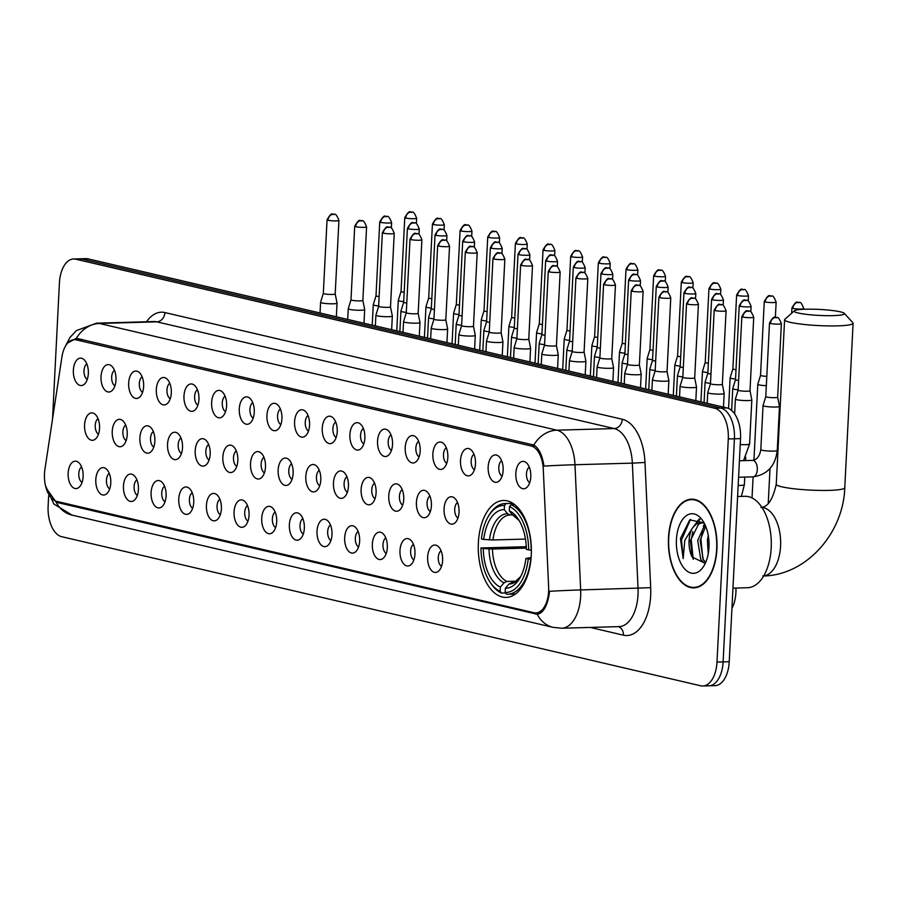 <?xml version="1.0" encoding="UTF-8"?>
<svg xmlns="http://www.w3.org/2000/svg" width="898" height="898" viewBox="0 0 898 898"><rect width="100%" height="100%" fill="white"/><g stroke="black" fill="none" stroke-linecap="round" stroke-linejoin="round"><path stroke-width="1.35" d="M531.268 555.121A48.47 26.547 -91.6 0 0 503.452 500.489A48.47 26.547 -91.6 0 0 478.365 542.774A48.47 26.547 -91.6 0 0 506.18 597.406A48.47 26.547 -91.6 0 0 531.268 555.121M488.164 466.881A13.717 7.51 88.4 0 1 498.244 455.937A13.717 7.51 88.4 0 1 503.138 470.372A13.717 7.51 88.4 0 1 498.951 481.16A13.717 7.51 88.4 0 1 491.386 479.633A13.717 7.51 88.4 0 1 488.164 466.881M501.612 460.674A8.228 4.512 -91.6 0 0 498.805 467.364A8.228 4.512 -91.6 0 0 502.049 476.232M460.506 460.427A13.717 7.51 88.4 0 1 470.597 449.483A13.717 7.51 88.4 0 1 475.491 463.918A13.717 7.51 88.4 0 1 471.304 474.705A13.717 7.51 88.4 0 1 463.727 473.179A13.717 7.51 88.4 0 1 460.506 460.427M473.964 454.22A8.228 4.512 -91.6 0 0 471.158 460.91A8.228 4.512 -91.6 0 0 474.402 469.777M432.858 453.973A13.717 7.51 88.4 0 1 442.939 443.028A13.717 7.51 88.4 0 1 447.833 457.475A13.717 7.51 88.4 0 1 443.646 468.251A13.717 7.51 88.4 0 1 436.08 466.724A13.717 7.51 88.4 0 1 432.858 453.973M446.306 447.765A8.228 4.512 -91.6 0 0 443.5 454.455A8.228 4.512 -91.6 0 0 446.744 463.334M405.2 447.53A13.717 7.51 88.4 0 1 415.28 436.574A13.717 7.51 88.4 0 1 420.174 451.021A13.717 7.51 88.4 0 1 415.999 461.796A13.717 7.51 88.4 0 1 408.422 460.27A13.717 7.51 88.4 0 1 405.2 447.53M418.659 441.322A8.228 4.512 -91.6 0 0 415.853 448.012A8.228 4.512 -91.6 0 0 419.097 456.88M377.553 441.075A13.717 7.51 88.4 0 1 387.633 430.12A13.717 7.51 88.4 0 1 392.527 444.566A13.717 7.51 88.4 0 1 388.34 455.353A13.717 7.51 88.4 0 1 380.774 453.827A13.717 7.51 88.4 0 1 377.553 441.075M391 434.868A8.228 4.512 -91.6 0 0 388.194 441.558A8.228 4.512 -91.6 0 0 391.438 450.426M349.894 434.621A13.717 7.51 88.4 0 1 359.975 423.676A13.717 7.51 88.4 0 1 364.869 438.112A13.717 7.51 88.4 0 1 360.693 448.899A13.717 7.51 88.4 0 1 353.116 447.372A13.717 7.51 88.4 0 1 349.894 434.621M363.353 428.413A8.228 4.512 -91.6 0 0 360.547 435.103A8.228 4.512 -91.6 0 0 363.791 443.971M322.247 428.166A13.717 7.51 88.4 0 1 332.327 417.222A13.717 7.51 88.4 0 1 337.221 431.669A13.717 7.51 88.4 0 1 333.035 442.445A13.717 7.51 88.4 0 1 325.458 440.918A13.717 7.51 88.4 0 1 322.247 428.166M335.695 421.959A8.228 4.512 -91.6 0 0 332.889 428.649A8.228 4.512 -91.6 0 0 336.133 437.528M294.589 421.723A13.717 7.51 88.4 0 1 304.669 410.768A13.717 7.51 88.4 0 1 309.563 425.214A13.717 7.51 88.4 0 1 305.387 435.99A13.717 7.51 88.4 0 1 297.81 434.464A13.717 7.51 88.4 0 1 294.589 421.723M308.048 415.516A8.228 4.512 -91.6 0 0 305.241 422.206A8.228 4.512 -91.6 0 0 308.485 431.074M266.942 415.269A13.717 7.51 88.4 0 1 277.022 404.313A13.717 7.51 88.4 0 1 281.916 418.76A13.717 7.51 88.4 0 1 277.729 429.547A13.717 7.51 88.4 0 1 270.152 428.02A13.717 7.51 88.4 0 1 266.942 415.269M280.389 409.061A8.228 4.512 -91.6 0 0 277.583 415.752A8.228 4.512 -91.6 0 0 280.827 424.619M239.283 408.815A13.717 7.51 88.4 0 1 249.363 397.87A13.717 7.51 88.4 0 1 254.257 412.305A13.717 7.51 88.4 0 1 250.082 423.093A13.717 7.51 88.4 0 1 242.505 421.566A13.717 7.51 88.4 0 1 239.283 408.815M252.742 402.607A8.228 4.512 -91.6 0 0 249.936 409.297A8.228 4.512 -91.6 0 0 253.18 418.165M211.636 402.36A13.717 7.51 88.4 0 1 221.716 391.416A13.717 7.51 88.4 0 1 226.61 405.862A13.717 7.51 88.4 0 1 222.423 416.638A13.717 7.51 88.4 0 1 214.847 415.112A13.717 7.51 88.4 0 1 211.636 402.36M225.084 396.153A8.228 4.512 -91.6 0 0 222.277 402.843A8.228 4.512 -91.6 0 0 225.521 411.711M183.978 395.906A13.717 7.51 88.4 0 1 194.058 384.961A13.717 7.51 88.4 0 1 198.952 399.408A13.717 7.51 88.4 0 1 194.765 410.184A13.717 7.51 88.4 0 1 187.199 408.657A13.717 7.51 88.4 0 1 183.978 395.906M197.437 389.71A8.228 4.512 -91.6 0 0 194.619 396.4A8.228 4.512 -91.6 0 0 197.874 405.267M156.331 389.463A13.717 7.51 88.4 0 1 166.411 378.507A13.717 7.51 88.4 0 1 171.305 392.954A13.717 7.51 88.4 0 1 167.118 403.741A13.717 7.51 88.4 0 1 159.541 402.214A13.717 7.51 88.4 0 1 156.331 389.463M169.778 383.255A8.228 4.512 -91.6 0 0 166.972 389.945A8.228 4.512 -91.6 0 0 170.216 398.813M128.672 383.008A13.717 7.51 88.4 0 1 138.752 372.064A13.717 7.51 88.4 0 1 143.646 386.499A13.717 7.51 88.4 0 1 139.459 397.286A13.717 7.51 88.4 0 1 131.894 395.76A13.717 7.51 88.4 0 1 128.672 383.008M142.131 376.801A8.228 4.512 -91.6 0 0 139.313 383.491A8.228 4.512 -91.6 0 0 142.569 392.359M101.025 376.554A13.717 7.51 88.4 0 1 111.105 365.609A13.717 7.51 88.4 0 1 115.999 380.045A13.717 7.51 88.4 0 1 111.812 390.832A13.717 7.51 88.4 0 1 104.235 389.305A13.717 7.51 88.4 0 1 101.025 376.554M114.473 370.346A8.228 4.512 -91.6 0 0 111.666 377.037A8.228 4.512 -91.6 0 0 114.91 385.904M73.367 370.099A13.717 7.51 88.4 0 1 83.447 359.155A13.717 7.51 88.4 0 1 88.341 373.602A13.717 7.51 88.4 0 1 84.154 384.378A13.717 7.51 88.4 0 1 76.588 382.851A13.717 7.51 88.4 0 1 73.367 370.099M86.814 363.892A8.228 4.512 -91.6 0 0 84.008 370.593A8.228 4.512 -91.6 0 0 87.252 379.461M515.822 473.336A13.717 7.51 88.4 0 1 525.902 462.38A13.717 7.51 88.4 0 1 530.797 476.827A13.717 7.51 88.4 0 1 526.61 487.603A13.717 7.51 88.4 0 1 519.033 486.076A13.717 7.51 88.4 0 1 515.822 473.336M529.27 467.128A8.228 4.512 -91.6 0 0 526.464 473.818A8.228 4.512 -91.6 0 0 529.708 482.686M444.072 508.717A13.717 7.51 88.4 0 1 454.152 497.761A13.717 7.51 88.4 0 1 459.046 512.208A13.717 7.51 88.4 0 1 454.871 522.995A13.717 7.51 88.4 0 1 447.294 521.469A13.717 7.51 88.4 0 1 444.072 508.717M457.531 502.51A8.228 4.512 -91.6 0 0 454.725 509.2A8.228 4.512 -91.6 0 0 457.969 518.067M416.425 502.263A13.717 7.51 88.4 0 1 426.505 491.318A13.717 7.51 88.4 0 1 431.399 505.754A13.717 7.51 88.4 0 1 427.212 516.541A13.717 7.51 88.4 0 1 419.635 515.014A13.717 7.51 88.4 0 1 416.425 502.263M429.873 496.055A8.228 4.512 -91.6 0 0 427.066 502.745A8.228 4.512 -91.6 0 0 430.31 511.613M388.767 495.808A13.717 7.51 88.4 0 1 398.847 484.864A13.717 7.51 88.4 0 1 403.741 499.299A13.717 7.51 88.4 0 1 399.554 510.086A13.717 7.51 88.4 0 1 391.988 508.56A13.717 7.51 88.4 0 1 388.767 495.808M402.225 489.601A8.228 4.512 -91.6 0 0 399.419 496.291A8.228 4.512 -91.6 0 0 402.663 505.159M361.119 489.354A13.717 7.51 88.4 0 1 371.2 478.41A13.717 7.51 88.4 0 1 376.094 492.856A13.717 7.51 88.4 0 1 371.907 503.632A13.717 7.51 88.4 0 1 364.33 502.105A13.717 7.51 88.4 0 1 361.119 489.354M374.567 483.146A8.228 4.512 -91.6 0 0 371.761 489.848A8.228 4.512 -91.6 0 0 375.005 498.716M333.461 482.911A13.717 7.51 88.4 0 1 343.541 471.955A13.717 7.51 88.4 0 1 348.435 486.402A13.717 7.51 88.4 0 1 344.248 497.189A13.717 7.51 88.4 0 1 336.683 495.662A13.717 7.51 88.4 0 1 333.461 482.911M346.92 476.703A8.228 4.512 -91.6 0 0 344.102 483.393A8.228 4.512 -91.6 0 0 347.358 492.261M305.814 476.456A13.717 7.51 88.4 0 1 315.894 465.512A13.717 7.51 88.4 0 1 320.788 479.947A13.717 7.51 88.4 0 1 316.601 490.735A13.717 7.51 88.4 0 1 309.024 489.208A13.717 7.51 88.4 0 1 305.814 476.456M319.261 470.249A8.228 4.512 -91.6 0 0 316.455 476.939A8.228 4.512 -91.6 0 0 319.699 485.807M278.156 470.002A13.717 7.51 88.4 0 1 288.236 459.058A13.717 7.51 88.4 0 1 293.13 473.493A13.717 7.51 88.4 0 1 288.943 484.28A13.717 7.51 88.4 0 1 281.377 482.754A13.717 7.51 88.4 0 1 278.156 470.002M291.603 463.795A8.228 4.512 -91.6 0 0 288.797 470.485A8.228 4.512 -91.6 0 0 292.041 479.352M250.508 463.548A13.717 7.51 88.4 0 1 260.588 452.603A13.717 7.51 88.4 0 1 265.482 467.05A13.717 7.51 88.4 0 1 261.296 477.826A13.717 7.51 88.4 0 1 253.719 476.299A13.717 7.51 88.4 0 1 250.508 463.548M263.956 457.34A8.228 4.512 -91.6 0 0 261.15 464.041A8.228 4.512 -91.6 0 0 264.394 472.909M222.85 457.104A13.717 7.51 88.4 0 1 232.93 446.149A13.717 7.51 88.4 0 1 237.824 460.595A13.717 7.51 88.4 0 1 233.637 471.383A13.717 7.51 88.4 0 1 226.072 469.845A13.717 7.51 88.4 0 1 222.85 457.104M236.297 450.897A8.228 4.512 -91.6 0 0 233.491 457.587A8.228 4.512 -91.6 0 0 236.735 466.455M195.192 450.65A13.717 7.51 88.4 0 1 205.283 439.706A13.717 7.51 88.4 0 1 210.177 454.141A13.717 7.51 88.4 0 1 205.99 464.928A13.717 7.51 88.4 0 1 198.413 463.402A13.717 7.51 88.4 0 1 195.192 450.65M208.65 444.443A8.228 4.512 -91.6 0 0 205.844 451.133A8.228 4.512 -91.6 0 0 209.088 460.001M167.544 444.196A13.717 7.51 88.4 0 1 177.624 433.251A13.717 7.51 88.4 0 1 182.518 447.687A13.717 7.51 88.4 0 1 178.332 458.474A13.717 7.51 88.4 0 1 170.766 456.947A13.717 7.51 88.4 0 1 167.544 444.196M180.992 437.988A8.228 4.512 -91.6 0 0 178.186 444.678A8.228 4.512 -91.6 0 0 181.43 453.546M139.886 437.741A13.717 7.51 88.4 0 1 149.966 426.797A13.717 7.51 88.4 0 1 154.86 441.244A13.717 7.51 88.4 0 1 150.684 452.02A13.717 7.51 88.4 0 1 143.108 450.493A13.717 7.51 88.4 0 1 139.886 437.741M153.345 431.534A8.228 4.512 -91.6 0 0 150.538 438.224A8.228 4.512 -91.6 0 0 153.782 447.103M112.239 431.298A13.717 7.51 88.4 0 1 122.319 420.343A13.717 7.51 88.4 0 1 127.213 434.789A13.717 7.51 88.4 0 1 123.026 445.565A13.717 7.51 88.4 0 1 115.46 444.039A13.717 7.51 88.4 0 1 112.239 431.298M125.686 425.091A8.228 4.512 -91.6 0 0 122.88 431.781A8.228 4.512 -91.6 0 0 126.124 440.649M84.58 424.844A13.717 7.51 88.4 0 1 94.66 413.899A13.717 7.51 88.4 0 1 99.555 428.335A13.717 7.51 88.4 0 1 95.379 439.122A13.717 7.51 88.4 0 1 87.802 437.595A13.717 7.51 88.4 0 1 84.58 424.844M98.039 418.636A8.228 4.512 -91.6 0 0 95.233 425.326A8.228 4.512 -91.6 0 0 98.477 434.194M427.639 556.996A13.717 7.51 88.4 0 1 437.719 546.051A13.717 7.51 88.4 0 1 442.613 560.498A13.717 7.51 88.4 0 1 438.426 571.274A13.717 7.51 88.4 0 1 430.86 569.747A13.717 7.51 88.4 0 1 427.639 556.996M441.086 550.788A8.228 4.512 -91.6 0 0 438.28 557.478A8.228 4.512 -91.6 0 0 441.524 566.357M399.98 550.553A13.717 7.51 88.4 0 1 410.072 539.597A13.717 7.51 88.4 0 1 414.966 554.044A13.717 7.51 88.4 0 1 410.779 564.82A13.717 7.51 88.4 0 1 403.202 563.293A13.717 7.51 88.4 0 1 399.98 550.553M413.439 544.345A8.228 4.512 -91.6 0 0 410.633 551.035A8.228 4.512 -91.6 0 0 413.877 559.903M372.333 544.098A13.717 7.51 88.4 0 1 382.413 533.154A13.717 7.51 88.4 0 1 387.307 547.589A13.717 7.51 88.4 0 1 383.12 558.376A13.717 7.51 88.4 0 1 375.555 556.85A13.717 7.51 88.4 0 1 372.333 544.098M385.781 537.891A8.228 4.512 -91.6 0 0 382.975 544.581A8.228 4.512 -91.6 0 0 386.219 553.449M344.675 537.644A13.717 7.51 88.4 0 1 354.755 526.699A13.717 7.51 88.4 0 1 359.649 541.135A13.717 7.51 88.4 0 1 355.473 551.922A13.717 7.51 88.4 0 1 347.896 550.395A13.717 7.51 88.4 0 1 344.675 537.644M358.134 531.436A8.228 4.512 -91.6 0 0 355.327 538.126A8.228 4.512 -91.6 0 0 358.571 546.994M317.028 531.189A13.717 7.51 88.4 0 1 327.108 520.245A13.717 7.51 88.4 0 1 332.002 534.692A13.717 7.51 88.4 0 1 327.815 545.468A13.717 7.51 88.4 0 1 320.249 543.941A13.717 7.51 88.4 0 1 317.028 531.189M330.475 524.982A8.228 4.512 -91.6 0 0 327.669 531.672A8.228 4.512 -91.6 0 0 330.913 540.551M289.369 524.746A13.717 7.51 88.4 0 1 299.449 513.791A13.717 7.51 88.4 0 1 304.343 528.237A13.717 7.51 88.4 0 1 300.168 539.013A13.717 7.51 88.4 0 1 292.591 537.487A13.717 7.51 88.4 0 1 289.369 524.746M302.828 518.539A8.228 4.512 -91.6 0 0 300.022 525.229A8.228 4.512 -91.6 0 0 303.266 534.097M261.722 518.292A13.717 7.51 88.4 0 1 271.802 507.336A13.717 7.51 88.4 0 1 276.696 521.783A13.717 7.51 88.4 0 1 272.509 532.57A13.717 7.51 88.4 0 1 264.932 531.044A13.717 7.51 88.4 0 1 261.722 518.292M275.17 512.085A8.228 4.512 -91.6 0 0 272.363 518.775A8.228 4.512 -91.6 0 0 275.607 527.642M234.064 511.838A13.717 7.51 88.4 0 1 244.144 500.893A13.717 7.51 88.4 0 1 249.038 515.329A13.717 7.51 88.4 0 1 244.862 526.116A13.717 7.51 88.4 0 1 237.285 524.589A13.717 7.51 88.4 0 1 234.064 511.838M247.522 505.63A8.228 4.512 -91.6 0 0 244.716 512.32A8.228 4.512 -91.6 0 0 247.96 521.188M206.417 505.383A13.717 7.51 88.4 0 1 216.497 494.439A13.717 7.51 88.4 0 1 221.391 508.885A13.717 7.51 88.4 0 1 217.204 519.661A13.717 7.51 88.4 0 1 209.627 518.135A13.717 7.51 88.4 0 1 206.417 505.383M219.864 499.176A8.228 4.512 -91.6 0 0 217.058 505.866A8.228 4.512 -91.6 0 0 220.302 514.745M178.758 498.94A13.717 7.51 88.4 0 1 188.838 487.984A13.717 7.51 88.4 0 1 193.732 502.431A13.717 7.51 88.4 0 1 189.557 513.207A13.717 7.51 88.4 0 1 181.98 511.68A13.717 7.51 88.4 0 1 178.758 498.94M192.217 492.733A8.228 4.512 -91.6 0 0 189.411 499.423A8.228 4.512 -91.6 0 0 192.655 508.29M151.111 492.486A13.717 7.51 88.4 0 1 161.191 481.53A13.717 7.51 88.4 0 1 166.085 495.977A13.717 7.51 88.4 0 1 161.898 506.764A13.717 7.51 88.4 0 1 154.321 505.237A13.717 7.51 88.4 0 1 151.111 492.486M164.559 486.278A8.228 4.512 -91.6 0 0 161.752 492.968A8.228 4.512 -91.6 0 0 164.996 501.836M123.453 486.031A13.717 7.51 88.4 0 1 133.533 475.087A13.717 7.51 88.4 0 1 138.427 489.522A13.717 7.51 88.4 0 1 134.24 500.309A13.717 7.51 88.4 0 1 126.674 498.783A13.717 7.51 88.4 0 1 123.453 486.031M136.911 479.824A8.228 4.512 -91.6 0 0 134.094 486.514A8.228 4.512 -91.6 0 0 137.349 495.382M95.805 479.577A13.717 7.51 88.4 0 1 105.885 468.633A13.717 7.51 88.4 0 1 110.78 483.079A13.717 7.51 88.4 0 1 106.593 493.855A13.717 7.51 88.4 0 1 99.016 492.329A13.717 7.51 88.4 0 1 95.805 479.577M109.253 473.369A8.228 4.512 -91.6 0 0 106.447 480.06A8.228 4.512 -91.6 0 0 109.691 488.939M68.147 473.134A13.717 7.51 88.4 0 1 78.227 462.178A13.717 7.51 88.4 0 1 83.121 476.625A13.717 7.51 88.4 0 1 78.934 487.401A13.717 7.51 88.4 0 1 71.369 485.874A13.717 7.51 88.4 0 1 68.147 473.134M81.595 466.926A8.228 4.512 -91.6 0 0 78.788 473.616A8.228 4.512 -91.6 0 0 82.044 482.484M735.945 588.055A27.434 15.019 88.4 0 1 735.911 592.456A27.434 15.019 88.4 0 1 731.937 608.395M548.633 587.079A24.695 13.526 88.4 0 1 548.622 591.378A24.695 13.526 88.4 0 1 535.848 612.919A24.695 13.526 88.4 0 1 533.906 612.717L56.72 501.387A24.695 13.526 88.4 0 1 44.9 469.553L61.917 356.977A24.695 13.526 88.4 0 1 74.276 339.646A24.695 13.526 88.4 0 1 76.207 339.848L531.044 445.958A24.695 13.526 88.4 0 1 543.29 469.295L548.633 587.079M716.907 549.172A44.361 24.291 -91.6 0 0 691.449 499.176A44.361 24.291 -91.6 0 0 668.482 537.868A44.361 24.291 -91.6 0 0 693.941 587.864A44.361 24.291 -91.6 0 0 716.907 549.172M67.866 342.868L76.364 338.31A32.014 26.513 -76.9 0 1 99.409 323.46L556.839 430.176A36.582 20.037 88.4 0 1 574.978 464.737L580.658 589.941A32.014 0.842 177.4 0 0 549.497 591.299L549.082 594.97C546.927 606.801 542.964 613.222 537.184 614.232L537.116 614.243M55.99 501.971A32.014 26.513 103.1 0 0 71.986 515.104L553.168 627.365A32.014 26.513 -76.9 0 1 537.184 614.232L58.123 502.7L55.99 501.971L46.056 487.872M706.76 685.601A27.434 15.019 -91.6 0 0 708.915 685.814L715.033 685.645A27.434 15.019 -91.6 0 0 729.232 661.714L740.536 438.617A27.434 15.019 -91.6 0 0 726.942 407.916L88.015 258.849L81.898 259.017A27.434 15.019 -91.6 0 0 79.754 258.804A27.434 15.019 -91.6 0 1 81.898 259.017L720.813 408.085L81.898 259.017L75.78 259.196A27.434 15.019 -91.6 0 0 73.636 258.972A27.434 15.019 -91.6 0 0 59.425 282.904L52.533 419.063M740.536 438.617L734.418 438.785A27.434 15.019 -91.6 0 0 720.813 408.085A27.434 15.019 -91.6 0 1 734.418 438.785L723.115 661.882L734.418 438.785L728.289 438.954A27.434 15.019 -91.6 0 0 714.696 408.253L75.78 259.196M708.915 685.814A27.434 15.019 -91.6 0 0 723.115 661.882A27.434 15.019 -91.6 0 1 708.915 685.814L702.786 685.993A27.434 15.019 -91.6 0 0 716.997 662.05L728.289 438.954M76.364 338.31L533.782 445.026C538.957 448.203 542.347 455.219 543.93 466.096A32.014 0.842 177.4 0 1 574.978 464.737L632.349 463.132A36.582 20.037 -91.6 0 0 614.21 428.559L156.791 321.843A36.582 20.037 -91.6 0 0 153.917 321.551L96.546 323.168A36.582 20.037 88.4 0 1 99.409 323.46L156.791 321.843A9.148 7.577 103.1 0 0 164.895 312.56L622.314 419.276A45.731 25.043 88.4 0 1 645 462.481L650.68 587.685A45.731 25.043 88.4 0 1 623.403 635.178L590.199 627.421M540.405 613.143L539.036 612.829M48.638 495.898L48.122 506.001A27.434 15.019 -91.6 0 0 61.726 536.701L700.642 685.769A27.434 15.019 -91.6 0 0 702.786 685.993M88.015 258.849A27.434 15.019 -91.6 0 0 85.871 258.624L73.636 258.972M668.729 537.924A43.901 24.044 -91.6 0 0 693.93 587.404A43.901 24.044 -91.6 0 0 716.649 549.105A43.901 24.044 -91.6 0 0 691.46 499.636A43.901 24.044 -91.6 0 0 668.729 537.924M732.959 588.134L747.529 587.719A45.731 25.043 -91.6 0 0 771.202 547.836A45.731 25.043 -91.6 0 0 744.958 496.302L737.606 496.504M708.23 553.774L707.4 540.158L708.275 535.556M704.717 563.338L700.81 559.544L697.69 540.428L704.952 524.623M705.705 562.373L703.235 559.476L700.114 540.36L705.671 526.262M704.043 522.827L689.765 519.886L680.471 538.486L683.165 558.59L684.804 540.349L692.369 528.114A20.665 11.315 -91.6 0 0 689.069 540.675A20.665 11.315 -91.6 0 0 692.167 557.063L690.405 540.63L698.565 524.151L702.09 522.67M692.369 528.114L696.13 524.219L700.867 522.614L704.256 523.231M700.867 522.614L703.796 522.546M708.971 547.32A29.814 16.321 -91.6 0 0 702.741 520.683A29.814 16.321 -91.6 0 0 686.207 515.755A29.814 16.321 -91.6 0 0 676.419 539.72A29.814 16.321 -91.6 0 0 685.601 569.893A29.814 16.321 -91.6 0 0 704.01 565.751A29.814 16.321 -91.6 0 0 708.971 547.32M692.167 557.063L704.863 563.214M683.165 558.59L681.503 539.99L690.495 519.414M693.234 559.353L691.224 539.709L692.852 531.537M695.984 524.32L699.969 519.358M702.865 558.837L700.934 539.44L702.573 531.257M693.626 526.486L699.228 518.977M703.336 526.217L704.604 523.893M840.348 311.831A25.155 2.997 2.9 0 0 813.678 309.215A25.155 2.997 2.9 0 0 794.382 310.809A25.155 2.997 2.9 0 0 798.266 313.02A25.155 2.997 2.9 0 0 827.833 315.681A25.155 2.997 2.9 0 0 844.266 313.335A25.155 2.997 2.9 0 0 840.348 311.831M844.266 313.335L852.875 322.73A34.292 4.097 -177.1 0 1 853.1 323.235A34.292 4.097 -177.1 0 1 828.506 325.907A34.292 4.097 -177.1 0 1 790.161 322.303A34.292 4.097 -177.1 0 1 784.594 319.767A34.292 4.097 -177.1 0 1 784.863 319.284L794.382 310.809M483.73 539.44L481.418 538.901A43.531 23.842 -91.6 0 1 488.299 516.473A43.531 23.842 -91.6 0 1 504.496 505.439L504.283 509.626A39.332 21.53 -91.6 0 0 483.73 539.44L492.923 539.967L525.465 539.058M512.556 514.88L510.131 514.947A33.843 18.532 -91.6 0 0 510.042 514.947A33.843 18.532 -91.6 0 0 492.923 539.967M490.151 582.286L491.06 583.644A45.36 24.841 -91.6 0 0 501.578 593.073L500.141 591.288A43.531 23.842 -91.6 0 1 490.151 582.286A43.531 23.842 -91.6 0 1 480.958 547.971L526.273 546.702M505.54 592.961L501.578 593.073M504.496 505.439L506.113 503.565A45.36 24.841 -91.6 0 0 505.069 503.554A45.36 24.841 -91.6 0 0 489.129 515.07L488.299 516.473M506.113 503.565L512.949 503.374M514.689 504.631L511.108 504.732L509.48 506.595A43.531 23.842 -91.6 0 1 528.675 549.924L531.212 550.115A45.36 24.841 -91.6 0 0 511.108 504.732M480.958 547.971L483.27 548.51A39.332 21.53 -91.6 0 0 500.354 587.101L500.141 591.288M528.675 549.924L526.363 549.385A39.332 21.53 -91.6 0 0 518.067 518.82A39.332 21.53 -91.6 0 0 509.278 510.794L509.48 506.595M500.354 587.101L504.036 582.858L506.809 581.433L516.182 581.174M526.329 548.083L492.463 549.037L483.27 548.51M510.176 514.947L507.538 513.678L504.283 509.626M509.278 510.794L512.534 514.846L519.123 520.492M530.965 559.173L528.215 558.994A43.531 23.842 -91.6 0 1 505.136 592.456L506.573 594.24A45.36 24.841 -91.6 0 0 507.617 594.251A45.36 24.841 -91.6 0 0 530.752 559.185M505.136 592.456L505.35 588.257A39.332 21.53 -91.6 0 0 519.74 578.278A39.332 21.53 -91.6 0 0 525.902 558.455L528.215 558.994M512.051 582.6L509.031 584.014L505.35 588.257M525.902 558.455L531.111 557.523M753.938 460.169L757.789 384.288A8.228 0.988 2.9 0 0 757.789 384.288A8.228 0.988 2.9 0 0 759.124 384.905A8.228 0.988 2.9 0 0 766.331 385.702M757.789 384.265L760.527 375.33A5.949 0.707 2.9 0 0 760.527 375.342A5.949 0.707 2.9 0 0 761.493 375.779A5.949 0.707 2.9 0 0 766.802 376.363M728.581 408.467L730.13 377.845A8.228 0.988 2.9 0 0 730.13 377.845A8.228 0.988 2.9 0 0 731.466 378.451A8.228 0.988 2.9 0 0 735.529 379.035M730.141 377.811L732.88 368.876A5.949 0.707 2.9 0 0 732.88 368.887A5.949 0.707 2.9 0 0 733.846 369.325A5.949 0.707 2.9 0 0 736.001 369.673M700.934 401.844L702.483 371.39A8.228 0.988 2.9 0 0 702.483 371.39A8.228 0.988 2.9 0 0 703.819 371.996A8.228 0.988 2.9 0 0 707.871 372.591M702.483 371.357L705.222 362.422A5.949 0.707 2.9 0 0 705.222 362.433A5.949 0.707 2.9 0 0 706.187 362.871A5.949 0.707 2.9 0 0 708.342 363.219M673.287 395.389L674.825 364.936A8.228 0.988 2.9 0 0 674.825 364.936A8.228 0.988 2.9 0 0 676.16 365.542A8.228 0.988 2.9 0 0 680.224 366.137M674.836 364.902L677.575 355.967A5.949 0.707 2.9 0 0 677.575 355.978A5.949 0.707 2.9 0 0 678.54 356.427A5.949 0.707 2.9 0 0 680.695 356.764M645.628 388.946L647.177 358.482A8.228 0.988 2.9 0 0 647.177 358.482A8.228 0.988 2.9 0 0 648.513 359.099A8.228 0.988 2.9 0 0 652.565 359.683M649.916 349.513A5.949 0.707 2.9 0 0 649.916 349.535A5.949 0.707 2.9 0 0 650.882 349.973A5.949 0.707 2.9 0 0 653.037 350.321M617.981 382.492L619.519 352.038A8.228 0.988 2.9 0 0 619.519 352.038A8.228 0.988 2.9 0 0 620.855 352.645A8.228 0.988 2.9 0 0 624.918 353.228M622.269 343.058A5.949 0.707 2.9 0 0 622.269 343.081A5.949 0.707 2.9 0 0 623.234 343.519A5.949 0.707 2.9 0 0 625.39 343.867M590.323 376.038L591.872 345.584A8.228 0.988 2.9 0 0 591.872 345.584A8.228 0.988 2.9 0 0 593.208 346.19A8.228 0.988 2.9 0 0 597.26 346.785M594.611 336.604A5.949 0.707 2.9 0 0 594.611 336.627A5.949 0.707 2.9 0 0 595.576 337.064A5.949 0.707 2.9 0 0 597.731 337.412M562.676 369.583L564.213 339.13A8.228 0.988 2.9 0 0 564.213 339.13A8.228 0.988 2.9 0 0 565.549 339.736A8.228 0.988 2.9 0 0 569.613 340.331M566.964 330.15A5.949 0.707 2.9 0 0 566.964 330.172A5.949 0.707 2.9 0 0 567.918 330.621A5.949 0.707 2.9 0 0 570.084 330.958M535.017 363.14L536.566 332.675A8.228 0.988 2.9 0 0 536.566 332.675A8.228 0.988 2.9 0 0 537.902 333.293A8.228 0.988 2.9 0 0 541.954 333.876M544.008 250.34A5.949 0.707 2.9 0 0 550.654 250.969A5.949 0.707 2.9 0 0 554.919 250.508C553.022 245.637 551.495 243.616 550.328 244.413A5.949 4.928 -76.9 0 0 549.284 244.312A5.949 4.928 103.1 0 0 544.008 250.34A5.949 0.707 2.9 0 1 543.043 249.902L539.305 323.729A5.949 0.707 2.9 0 0 539.305 323.729A5.949 0.707 2.9 0 0 540.27 324.167A5.949 0.707 2.9 0 0 542.426 324.515M516.361 243.897A5.949 0.707 2.9 0 0 523.006 244.514A5.949 0.707 2.9 0 0 527.261 244.054C525.375 239.194 523.848 237.162 522.681 237.959A5.949 4.928 -76.9 0 0 521.626 237.858A5.949 4.928 103.1 0 0 516.361 243.897A5.949 0.707 2.9 0 1 515.396 243.448L511.647 317.275A5.949 0.707 2.9 0 0 511.647 317.275L508.919 326.199A8.228 0.988 2.9 0 0 508.908 326.221A8.228 0.988 2.9 0 0 510.244 326.838A8.228 0.988 2.9 0 0 514.296 327.422M511.647 317.275A5.949 0.707 2.9 0 0 512.612 317.712A5.949 0.707 2.9 0 0 514.779 318.06M488.703 237.442A5.949 0.707 2.9 0 0 495.348 238.071A5.949 0.707 2.9 0 0 499.614 237.6C497.716 232.739 496.19 230.707 495.023 231.516A5.949 4.928 -76.9 0 0 493.979 231.403A5.949 4.928 103.1 0 0 488.703 237.442A5.949 0.707 2.9 0 1 487.737 237.005L484 310.82A5.949 0.707 2.9 0 0 484 310.82L481.261 319.744A8.228 0.988 2.9 0 0 481.261 319.778A8.228 0.988 2.9 0 0 482.596 320.384A8.228 0.988 2.9 0 0 486.649 320.979M484 310.82A5.949 0.707 2.9 0 0 484.965 311.258A5.949 0.707 2.9 0 0 487.12 311.606M461.056 230.988A5.949 0.707 2.9 0 0 467.701 231.617A5.949 0.707 2.9 0 0 471.955 231.145C470.069 226.285 468.531 224.253 467.375 225.061A5.949 4.928 -76.9 0 0 466.32 224.949A5.949 4.928 103.1 0 0 461.056 230.988A5.949 0.707 2.9 0 1 460.09 230.55L456.341 304.366A5.949 0.707 2.9 0 0 456.341 304.366L453.602 313.29A8.228 0.988 2.9 0 0 453.602 313.323A8.228 0.988 2.9 0 0 454.938 313.93A8.228 0.988 2.9 0 0 458.99 314.524M456.341 304.366A5.949 0.707 2.9 0 0 457.306 304.815A5.949 0.707 2.9 0 0 459.473 305.152M433.397 224.534A5.949 0.707 2.9 0 0 440.042 225.162A5.949 0.707 2.9 0 0 444.308 224.702C442.411 219.83 440.884 217.799 439.717 218.607A5.949 4.928 -76.9 0 0 438.673 218.506A5.949 4.928 103.1 0 0 433.397 224.534A5.949 0.707 2.9 0 1 432.432 224.096L428.694 297.923A5.949 0.707 2.9 0 0 428.694 297.923L425.955 306.847A8.228 0.988 2.9 0 0 425.955 306.869A8.228 0.988 2.9 0 0 427.291 307.486A8.228 0.988 2.9 0 0 431.343 308.07M428.694 297.923A5.949 0.707 2.9 0 0 429.659 298.361A5.949 0.707 2.9 0 0 431.815 298.708M401.047 291.446A5.949 0.707 2.9 0 0 401.036 291.468L398.297 300.392A8.228 0.988 2.9 0 0 398.297 300.415A8.228 0.988 2.9 0 0 399.632 301.032A8.228 0.988 2.9 0 0 403.685 301.616M405.739 218.091A5.949 0.707 2.9 0 0 412.395 218.708A5.949 0.707 2.9 0 0 416.65 218.248C414.764 213.387 413.226 211.356 412.07 212.153A5.949 4.928 -76.9 0 0 411.015 212.051A5.949 4.928 103.1 0 0 405.739 218.091A5.949 0.707 2.9 0 1 404.774 217.642L401.036 291.468A5.949 0.707 2.9 0 0 402.001 291.906A5.949 0.707 2.9 0 0 404.167 292.254M740.199 306.274A5.949 0.707 2.9 0 0 746.844 306.903A5.949 0.707 2.9 0 0 751.11 306.442C749.213 301.571 747.686 299.539 746.519 300.347A5.949 4.928 -76.9 0 0 745.475 300.246A5.949 4.928 103.1 0 0 740.199 306.274A5.949 0.707 2.9 0 1 739.234 305.836L735.496 379.652A5.949 0.707 2.9 0 0 735.496 379.652L732.757 388.576A8.228 0.988 2.9 0 0 732.757 388.61A8.228 0.988 2.9 0 0 734.093 389.216A8.228 0.988 2.9 0 0 738.145 389.811M735.496 379.652A5.949 0.707 2.9 0 0 736.461 380.101A5.949 0.707 2.9 0 0 738.616 380.438M704.066 402.573L705.098 382.155A8.228 0.988 2.9 0 0 705.098 382.155A8.228 0.988 2.9 0 0 706.434 382.773A8.228 0.988 2.9 0 0 710.486 383.356M705.098 382.133L707.837 373.198A5.949 0.707 2.9 0 0 707.837 373.209A5.949 0.707 2.9 0 0 708.803 373.647A5.949 0.707 2.9 0 0 710.969 373.995M676.407 396.119L677.44 375.712A8.228 0.988 2.9 0 0 677.44 375.712A8.228 0.988 2.9 0 0 678.776 376.318A8.228 0.988 2.9 0 0 682.839 376.902M677.451 375.678L680.19 366.743A5.949 0.707 2.9 0 0 680.19 366.754A5.949 0.707 2.9 0 0 681.155 367.192A5.949 0.707 2.9 0 0 683.311 367.54M648.76 389.676L649.793 369.258A8.228 0.988 2.9 0 0 649.793 369.258A8.228 0.988 2.9 0 0 651.129 369.864A8.228 0.988 2.9 0 0 655.181 370.459M652.543 360.278A5.949 0.707 2.9 0 0 652.532 360.3A5.949 0.707 2.9 0 0 653.497 360.738A5.949 0.707 2.9 0 0 655.663 361.086M621.102 383.221L622.134 362.803A8.228 0.988 2.9 0 0 622.134 362.803A8.228 0.988 2.9 0 0 623.47 363.409A8.228 0.988 2.9 0 0 627.534 364.004M622.146 362.77L624.885 353.834A5.949 0.707 2.9 0 0 624.885 353.846A5.949 0.707 2.9 0 0 625.85 354.295A5.949 0.707 2.9 0 0 628.005 354.631M593.455 376.767L594.487 356.349A8.228 0.988 2.9 0 0 594.487 356.349A8.228 0.988 2.9 0 0 595.823 356.966A8.228 0.988 2.9 0 0 599.875 357.55M597.237 347.38A5.949 0.707 2.9 0 0 597.226 347.403A5.949 0.707 2.9 0 0 598.191 347.84A5.949 0.707 2.9 0 0 600.358 348.188M569.579 340.926A5.949 0.707 2.9 0 0 569.579 340.948L566.84 349.872A8.228 0.988 2.9 0 0 566.829 349.906A8.228 0.988 2.9 0 0 568.165 350.512A8.228 0.988 2.9 0 0 572.228 351.096M574.282 267.57A5.949 0.707 2.9 0 0 580.927 268.188A5.949 0.707 2.9 0 0 585.193 267.727C583.296 262.867 581.769 260.835 580.602 261.632A5.949 4.928 -76.9 0 0 579.547 261.531A5.949 4.928 103.1 0 0 574.282 267.57A5.949 0.707 2.9 0 1 573.317 267.121L569.579 340.948A5.949 0.707 2.9 0 0 570.544 341.386A5.949 0.707 2.9 0 0 572.7 341.734M538.149 363.87L539.182 343.451A8.228 0.988 2.9 0 0 539.182 343.451A8.228 0.988 2.9 0 0 540.517 344.057A8.228 0.988 2.9 0 0 544.57 344.652M541.932 334.471A5.949 0.707 2.9 0 0 541.921 334.494A5.949 0.707 2.9 0 0 542.886 334.932A5.949 0.707 2.9 0 0 545.041 335.28M510.491 357.415L511.523 336.997A8.228 0.988 2.9 0 0 511.523 336.997A8.228 0.988 2.9 0 0 512.859 337.603A8.228 0.988 2.9 0 0 516.922 338.198M518.977 254.662A5.949 0.707 2.9 0 0 525.622 255.29A5.949 0.707 2.9 0 0 529.887 254.819C527.99 249.958 526.464 247.927 525.296 248.735A5.949 4.928 -76.9 0 0 524.241 248.623A5.949 4.928 103.1 0 0 518.977 254.662A5.949 0.707 2.9 0 1 518.011 254.224L514.273 328.039A5.949 0.707 2.9 0 0 514.273 328.039A5.949 0.707 2.9 0 0 515.239 328.488A5.949 0.707 2.9 0 0 517.394 328.825M482.843 350.961L483.876 330.543A8.228 0.988 2.9 0 0 483.876 330.543A8.228 0.988 2.9 0 0 485.212 331.16A8.228 0.988 2.9 0 0 489.264 331.744M491.318 248.207A5.949 0.707 2.9 0 0 497.963 248.836A5.949 0.707 2.9 0 0 502.229 248.376C500.332 243.504 498.805 241.483 497.649 242.28A5.949 4.928 -76.9 0 0 496.594 242.179A5.949 4.928 103.1 0 0 491.318 248.207A5.949 0.707 2.9 0 1 490.353 247.769L486.615 321.596A5.949 0.707 2.9 0 0 486.615 321.596A5.949 0.707 2.9 0 0 487.58 322.034A5.949 0.707 2.9 0 0 489.736 322.382M455.185 344.506L456.218 324.088A8.228 0.988 2.9 0 0 456.218 324.088A8.228 0.988 2.9 0 0 457.553 324.706A8.228 0.988 2.9 0 0 461.617 325.289M463.671 241.764A5.949 0.707 2.9 0 0 470.316 242.381A5.949 0.707 2.9 0 0 474.582 241.921C472.685 237.061 471.158 235.029 469.991 235.826A5.949 4.928 -76.9 0 0 468.936 235.725A5.949 4.928 103.1 0 0 463.671 241.764A5.949 0.707 2.9 0 1 462.706 241.315L458.968 315.142A5.949 0.707 2.9 0 0 458.968 315.142A5.949 0.707 2.9 0 0 459.933 315.58A5.949 0.707 2.9 0 0 462.088 315.928M436.013 235.31A5.949 0.707 2.9 0 0 442.658 235.938A5.949 0.707 2.9 0 0 446.923 235.467C445.026 230.606 443.5 228.575 442.332 229.383A5.949 4.928 -76.9 0 0 441.288 229.271A5.949 4.928 103.1 0 0 436.013 235.31A5.949 0.707 2.9 0 1 435.047 234.872L431.309 308.688A5.949 0.707 2.9 0 0 431.309 308.688L428.571 317.611A8.228 0.988 2.9 0 0 428.571 317.645A8.228 0.988 2.9 0 0 429.906 318.251A8.228 0.988 2.9 0 0 433.959 318.846M431.309 308.688A5.949 0.707 2.9 0 0 432.275 309.125A5.949 0.707 2.9 0 0 434.43 309.473M408.366 228.855A5.949 0.707 2.9 0 0 415.011 229.484A5.949 0.707 2.9 0 0 419.276 229.012C417.379 224.152 415.853 222.12 414.685 222.929A5.949 4.928 -76.9 0 0 413.63 222.816A5.949 4.928 103.1 0 0 408.366 228.855A5.949 0.707 2.9 0 1 407.4 228.418L403.662 302.233A5.949 0.707 2.9 0 0 403.662 302.233L400.923 311.157A8.228 0.988 2.9 0 0 400.912 311.191A8.228 0.988 2.9 0 0 402.248 311.797A8.228 0.988 2.9 0 0 406.311 312.392M403.662 302.233A5.949 0.707 2.9 0 0 404.616 302.682A5.949 0.707 2.9 0 0 406.783 303.019M380.707 222.401A5.949 0.707 2.9 0 0 387.352 223.03A5.949 0.707 2.9 0 0 391.618 222.569C389.721 217.698 388.194 215.666 387.027 216.474A5.949 4.928 -76.9 0 0 385.983 216.373A5.949 4.928 103.1 0 0 380.707 222.401A5.949 0.707 2.9 0 1 379.742 221.963L376.004 295.79A5.949 0.707 2.9 0 0 376.004 295.79L373.265 304.714A8.228 0.988 2.9 0 0 373.265 304.736A8.228 0.988 2.9 0 0 374.601 305.354A8.228 0.988 2.9 0 0 378.653 305.937M376.004 295.79A5.949 0.707 2.9 0 0 376.969 296.228A5.949 0.707 2.9 0 0 379.124 296.576M763.042 405.537A8.228 0.988 2.9 0 0 763.031 405.559A8.228 0.988 2.9 0 0 764.378 406.177A8.228 0.988 2.9 0 0 775.749 407.03A8.228 0.988 2.9 0 0 779.475 406.39A8.228 0.988 2.9 0 0 779.475 406.367L777.657 397.197A5.949 0.707 2.9 0 0 777.657 397.185A5.949 0.707 2.9 0 1 774.963 397.668A5.949 0.707 2.9 0 1 766.746 397.051A5.949 0.707 2.9 0 1 765.781 396.613A5.949 0.707 2.9 0 1 765.781 396.59L763.042 405.537L760.808 449.64A8.228 0.988 2.9 0 0 762.144 450.246A8.228 0.988 2.9 0 0 762.436 450.313A8.228 0.988 2.9 0 0 771.595 451.11A8.228 0.988 2.9 0 0 777.241 450.47C775.367 465.961 767.296 474.75 753.04 476.849A8.228 4.512 88.4 0 0 757.295 469.665A8.228 4.512 88.4 0 0 753.501 460.539A8.228 4.512 88.4 0 0 752.569 460.393L739.413 460.764M734.631 413.855L735.383 399.105A8.228 0.988 2.9 0 0 735.383 399.105A8.228 0.988 2.9 0 0 736.719 399.722A8.228 0.988 2.9 0 0 748.101 400.575A8.228 0.988 2.9 0 0 751.828 399.947A8.228 0.988 2.9 0 0 751.828 399.913L749.998 390.742A5.949 0.707 2.9 0 0 749.998 390.731A5.949 0.707 2.9 0 1 747.304 391.214A5.949 0.707 2.9 0 1 739.088 390.596A5.949 0.707 2.9 0 1 738.122 390.159A5.949 0.707 2.9 0 1 738.134 390.136M707.736 392.628A8.228 0.988 2.9 0 0 707.725 392.662A8.228 0.988 2.9 0 0 709.061 393.268A8.228 0.988 2.9 0 0 720.443 394.121A8.228 0.988 2.9 0 0 724.17 393.492A8.228 0.988 2.9 0 0 724.17 393.459L722.351 384.299A5.949 0.707 2.9 0 0 722.351 384.288A5.949 0.707 2.9 0 1 719.657 384.759A5.949 0.707 2.9 0 1 711.44 384.142A5.949 0.707 2.9 0 1 710.475 383.704A5.949 0.707 2.9 0 1 710.475 383.682L707.736 392.628L707.186 403.303M680.078 386.174A8.228 0.988 2.9 0 0 680.078 386.207A8.228 0.988 2.9 0 0 681.414 386.814A8.228 0.988 2.9 0 0 692.785 387.667A8.228 0.988 2.9 0 0 696.522 387.038A8.228 0.988 2.9 0 0 696.511 387.004L694.693 377.845A5.949 0.707 2.9 0 0 694.693 377.834A5.949 0.707 2.9 0 1 691.999 378.316A5.949 0.707 2.9 0 1 683.782 377.699A5.949 0.707 2.9 0 1 682.817 377.25A5.949 0.707 2.9 0 1 682.828 377.227L680.078 386.174L679.539 396.849M655.17 370.784A5.949 0.707 2.9 0 0 655.17 370.807L652.431 379.731A8.228 0.988 2.9 0 0 652.419 379.753A8.228 0.988 2.9 0 0 653.755 380.359A8.228 0.988 2.9 0 0 665.137 381.223A8.228 0.988 2.9 0 0 668.864 380.584A8.228 0.988 2.9 0 0 668.864 380.561L668.179 394.2M659.862 297.687A5.949 0.707 2.9 0 0 666.507 298.316A5.949 0.707 2.9 0 0 670.772 297.855C668.875 292.995 667.349 290.963 666.181 291.76A5.949 4.928 -76.9 0 0 665.126 291.659A5.949 4.928 103.1 0 0 659.862 297.687A5.949 0.707 2.9 0 1 658.896 297.249L655.17 370.807A5.949 0.707 2.9 0 0 656.135 371.244A5.949 0.707 2.9 0 0 664.352 371.862A5.949 0.707 2.9 0 0 667.046 371.402A5.949 0.707 2.9 0 0 667.034 371.379L668.864 380.561M624.233 383.951L624.772 373.299A8.228 0.988 2.9 0 0 624.772 373.299A8.228 0.988 2.9 0 0 626.108 373.916A8.228 0.988 2.9 0 0 637.479 374.769A8.228 0.988 2.9 0 0 641.217 374.14A8.228 0.988 2.9 0 0 641.206 374.107L640.521 387.756M627.522 364.33A5.949 0.707 2.9 0 0 627.511 364.352A5.949 0.707 2.9 0 0 628.477 364.79A5.949 0.707 2.9 0 0 636.693 365.407A5.949 0.707 2.9 0 0 639.387 364.947A5.949 0.707 2.9 0 0 639.387 364.925L641.206 374.107M596.575 377.497L597.114 366.855A8.228 0.988 2.9 0 0 597.114 366.855A8.228 0.988 2.9 0 0 598.45 367.462A8.228 0.988 2.9 0 0 609.832 368.315A8.228 0.988 2.9 0 0 613.559 367.686A8.228 0.988 2.9 0 0 613.559 367.652L612.874 381.302M599.864 357.875A5.949 0.707 2.9 0 0 599.864 357.898A5.949 0.707 2.9 0 0 600.829 358.336A5.949 0.707 2.9 0 0 609.046 358.953A5.949 0.707 2.9 0 0 611.74 358.504A5.949 0.707 2.9 0 0 611.729 358.482M568.928 371.042L569.467 360.401A8.228 0.988 2.9 0 0 569.467 360.401A8.228 0.988 2.9 0 0 570.802 361.007A8.228 0.988 2.9 0 0 582.173 361.86A8.228 0.988 2.9 0 0 585.911 361.232A8.228 0.988 2.9 0 0 585.9 361.198L585.215 374.848M572.206 351.421A5.949 0.707 2.9 0 0 572.206 351.444A5.949 0.707 2.9 0 0 573.171 351.881A5.949 0.707 2.9 0 0 581.388 352.499A5.949 0.707 2.9 0 0 584.082 352.05A5.949 0.707 2.9 0 0 584.082 352.027L585.9 361.198M541.269 364.599L541.808 353.947A8.228 0.988 2.9 0 0 541.808 353.947A8.228 0.988 2.9 0 0 543.144 354.553A8.228 0.988 2.9 0 0 554.526 355.417A8.228 0.988 2.9 0 0 558.253 354.777A8.228 0.988 2.9 0 0 558.253 354.755L557.568 368.393M549.239 271.881A5.949 0.707 2.9 0 0 555.896 272.509A5.949 0.707 2.9 0 0 560.15 272.049C558.264 267.177 556.726 265.157 555.57 265.954A5.949 4.928 -76.9 0 0 554.515 265.853A5.949 4.928 103.1 0 0 549.239 271.881A5.949 0.707 2.9 0 1 548.285 271.443L544.558 344.989A5.949 0.707 2.9 0 0 544.558 344.989A5.949 0.707 2.9 0 0 545.524 345.438A5.949 0.707 2.9 0 0 553.74 346.056A5.949 0.707 2.9 0 0 556.423 345.595A5.949 0.707 2.9 0 0 556.423 345.573L558.253 354.755M513.622 358.145L514.161 347.492A8.228 0.988 2.9 0 0 514.161 347.492A8.228 0.988 2.9 0 0 515.497 348.11A8.228 0.988 2.9 0 0 526.868 348.963A8.228 0.988 2.9 0 0 530.595 348.334A8.228 0.988 2.9 0 0 530.595 348.301L529.91 361.939M521.592 265.438A5.949 0.707 2.9 0 0 528.237 266.055A5.949 0.707 2.9 0 0 532.503 265.595C530.606 260.734 529.079 258.703 527.912 259.5A5.949 4.928 -76.9 0 0 526.868 259.399A5.949 4.928 103.1 0 0 521.592 265.438A5.949 0.707 2.9 0 1 520.627 264.989L516.9 338.546A5.949 0.707 2.9 0 0 516.9 338.546A5.949 0.707 2.9 0 0 517.865 338.984A5.949 0.707 2.9 0 0 526.082 339.601A5.949 0.707 2.9 0 0 528.776 339.141A5.949 0.707 2.9 0 0 528.776 339.118L530.595 348.301M493.934 258.983A5.949 0.707 2.9 0 0 500.59 259.612A5.949 0.707 2.9 0 0 504.844 259.14C502.959 254.28 501.421 252.248 500.265 253.056A5.949 4.928 -76.9 0 0 499.209 252.944A5.949 4.928 103.1 0 0 493.934 258.983A5.949 0.707 2.9 0 1 492.968 258.545L489.253 332.092A5.949 0.707 2.9 0 0 489.253 332.092L486.514 341.016A8.228 0.988 2.9 0 0 486.503 341.049A8.228 0.988 2.9 0 0 487.839 341.655A8.228 0.988 2.9 0 0 499.221 342.508A8.228 0.988 2.9 0 0 502.947 341.88A8.228 0.988 2.9 0 0 502.947 341.846L502.251 355.496M489.253 332.092A5.949 0.707 2.9 0 0 490.207 332.529A5.949 0.707 2.9 0 0 498.435 333.147A5.949 0.707 2.9 0 0 501.118 332.698A5.949 0.707 2.9 0 0 501.118 332.675M466.286 252.529A5.949 0.707 2.9 0 0 472.932 253.157A5.949 0.707 2.9 0 0 477.197 252.686C475.3 247.826 473.774 245.794 472.606 246.602A5.949 4.928 -76.9 0 0 471.551 246.501A5.949 4.928 103.1 0 0 466.286 252.529A5.949 0.707 2.9 0 1 465.321 252.091L461.594 325.637A5.949 0.707 2.9 0 0 461.594 325.637L458.856 334.561A8.228 0.988 2.9 0 0 458.856 334.595A8.228 0.988 2.9 0 0 460.191 335.201A8.228 0.988 2.9 0 0 471.562 336.054A8.228 0.988 2.9 0 0 475.289 335.425A8.228 0.988 2.9 0 0 475.289 335.392L474.604 349.041M461.594 325.637A5.949 0.707 2.9 0 0 462.56 326.075A5.949 0.707 2.9 0 0 470.776 326.692A5.949 0.707 2.9 0 0 473.471 326.243A5.949 0.707 2.9 0 0 473.471 326.221M438.628 246.074A5.949 0.707 2.9 0 0 445.285 246.703A5.949 0.707 2.9 0 0 449.539 246.243C447.653 241.371 446.115 239.351 444.959 240.148A5.949 4.928 -76.9 0 0 443.904 240.047A5.949 4.928 103.1 0 0 438.628 246.074A5.949 0.707 2.9 0 1 437.663 245.637L433.936 319.183A5.949 0.707 2.9 0 0 433.936 319.183L431.208 328.107A8.228 0.988 2.9 0 0 431.197 328.14A8.228 0.988 2.9 0 0 432.533 328.747A8.228 0.988 2.9 0 0 443.915 329.611A8.228 0.988 2.9 0 0 447.642 328.971A8.228 0.988 2.9 0 0 447.642 328.949L446.946 342.587M433.936 319.183A5.949 0.707 2.9 0 0 434.901 319.632A5.949 0.707 2.9 0 0 443.118 320.249A5.949 0.707 2.9 0 0 445.812 319.789A5.949 0.707 2.9 0 0 445.812 319.767M410.981 239.631A5.949 0.707 2.9 0 0 417.626 240.249A5.949 0.707 2.9 0 0 421.892 239.788C419.995 234.928 418.468 232.896 417.301 233.693A5.949 4.928 -76.9 0 0 416.245 233.592A5.949 4.928 103.1 0 0 410.981 239.631A5.949 0.707 2.9 0 1 410.016 239.182L406.289 312.74A5.949 0.707 2.9 0 0 406.289 312.74L403.55 321.664A8.228 0.988 2.9 0 0 403.55 321.686A8.228 0.988 2.9 0 0 404.886 322.303A8.228 0.988 2.9 0 0 416.257 323.157A8.228 0.988 2.9 0 0 419.983 322.517A8.228 0.988 2.9 0 0 419.983 322.494L419.299 336.133M406.289 312.74A5.949 0.707 2.9 0 0 407.254 313.178A5.949 0.707 2.9 0 0 415.471 313.795A5.949 0.707 2.9 0 0 418.165 313.335A5.949 0.707 2.9 0 0 418.165 313.312M375.903 315.209A8.228 0.988 2.9 0 0 375.892 315.243A8.228 0.988 2.9 0 0 377.227 315.849A8.228 0.988 2.9 0 0 388.61 316.702A8.228 0.988 2.9 0 0 392.336 316.074A8.228 0.988 2.9 0 0 392.336 316.04L390.507 306.88A5.949 0.707 2.9 0 0 390.507 306.869A5.949 0.707 2.9 0 1 387.813 307.341A5.949 0.707 2.9 0 1 379.596 306.723A5.949 0.707 2.9 0 1 378.63 306.285A5.949 0.707 2.9 0 0 378.63 306.285L375.903 315.209M348.244 308.755A8.228 0.988 2.9 0 0 348.244 308.789A8.228 0.988 2.9 0 0 349.58 309.395A8.228 0.988 2.9 0 0 360.951 310.248A8.228 0.988 2.9 0 0 364.678 309.619A8.228 0.988 2.9 0 0 364.678 309.586L362.859 300.426A5.949 0.707 2.9 0 0 362.859 300.415A5.949 0.707 2.9 0 1 360.165 300.886A5.949 0.707 2.9 0 1 351.949 300.269A5.949 0.707 2.9 0 1 350.983 299.831A5.949 0.707 2.9 0 0 350.983 299.831L348.244 308.755M320.586 302.3A8.228 0.988 2.9 0 0 320.586 302.334A8.228 0.988 2.9 0 0 321.922 302.94A8.228 0.988 2.9 0 0 333.304 303.793A8.228 0.988 2.9 0 0 337.031 303.165A8.228 0.988 2.9 0 0 337.031 303.142L335.201 293.972A5.949 0.707 2.9 0 0 335.201 293.96A5.949 0.707 2.9 0 1 332.507 294.443A5.949 0.707 2.9 0 1 324.29 293.826A5.949 0.707 2.9 0 1 323.325 293.377A5.949 0.707 2.9 0 0 323.325 293.377L320.586 302.3M531.044 445.958L535.085 445.846M76.207 339.848L82.953 339.657M535.32 614.041L538.766 613.94M650.68 587.685L580.658 589.941A36.582 20.037 88.4 0 1 580.647 596.317A36.582 20.037 88.4 0 1 561.71 628.23L619.081 626.613A36.582 20.037 -91.6 0 0 638.018 594.701A36.582 20.037 -91.6 0 0 638.029 588.336L632.349 463.132L645 462.481M622.314 419.276A9.148 7.577 103.1 0 1 614.21 428.559L556.839 430.176A32.014 26.513 103.1 0 0 533.782 445.026M146.554 321.753A45.731 25.043 88.4 0 1 164.895 312.56M716.997 662.05L729.232 661.714M714.696 408.253L726.942 407.916M623.403 635.178A9.148 7.577 103.1 0 0 618.374 626.636M58.123 502.7L61.917 502.599M761.964 507.46A34.292 18.779 88.4 0 1 763.581 507.707A34.292 18.779 88.4 0 1 780.575 546.085A34.292 18.779 88.4 0 1 763.704 575.932M760.887 507.426C767.711 507.258 772.841 499.535 776.254 484.269A34.292 4.097 2.9 0 0 781.821 486.817A34.292 4.097 2.9 0 0 820.177 490.42A34.292 4.097 2.9 0 0 844.771 487.749L853.1 323.235M489.017 548.936A35.179 19.262 -91.6 0 0 504.036 582.858M507.538 513.678A35.179 19.262 -91.6 0 0 489.477 539.878M519.1 520.47A35.179 19.262 -91.6 0 0 512.534 514.846M492.463 549.037A33.843 18.532 -91.6 0 0 506.809 581.433M509.031 584.014A35.179 19.262 -91.6 0 0 520.683 576.583L514.823 581.915L511.939 582.6A33.843 18.532 -91.6 0 1 511.804 582.6M792.889 308.407A5.949 0.707 2.9 0 0 799.534 309.035A5.949 0.707 2.9 0 0 803.8 308.575C801.903 303.704 800.376 301.672 799.209 302.48A5.949 4.928 -76.9 0 0 798.154 302.379A5.949 4.928 103.1 0 0 792.889 308.407A5.949 0.707 2.9 0 1 791.924 307.969L791.654 313.234M765.231 301.952A5.949 0.707 2.9 0 0 771.887 302.581A5.949 0.707 2.9 0 0 776.141 302.121C774.256 297.249 772.718 295.229 771.562 296.026A5.949 4.928 -76.9 0 0 770.506 295.925A5.949 4.928 103.1 0 0 765.231 301.952A5.949 0.707 2.9 0 1 764.265 301.515L760.527 375.342M737.584 295.509A5.949 0.707 2.9 0 0 744.229 296.127A5.949 0.707 2.9 0 0 748.494 295.666C746.597 290.806 745.071 288.774 743.903 289.571A5.949 4.928 -76.9 0 0 742.848 289.47A5.949 4.928 103.1 0 0 737.584 295.509A5.949 0.707 2.9 0 1 736.618 295.06L732.88 368.887M709.925 289.055A5.949 0.707 2.9 0 0 716.582 289.684A5.949 0.707 2.9 0 0 720.836 289.212C718.939 284.352 717.412 282.32 716.256 283.128A5.949 4.928 -76.9 0 0 715.201 283.016A5.949 4.928 103.1 0 0 709.925 289.055A5.949 0.707 2.9 0 1 708.96 288.617L705.222 362.433M682.278 282.601A5.949 0.707 2.9 0 0 688.923 283.229A5.949 0.707 2.9 0 0 693.189 282.758C691.292 277.897 689.765 275.866 688.598 276.674A5.949 4.928 -76.9 0 0 687.542 276.573A5.949 4.928 103.1 0 0 682.278 282.601A5.949 0.707 2.9 0 1 681.313 282.163L677.575 355.978M654.62 276.146A5.949 0.707 2.9 0 0 661.265 276.775A5.949 0.707 2.9 0 0 665.53 276.315C663.633 271.443 662.107 269.422 660.95 270.219A5.949 4.928 -76.9 0 0 659.895 270.118A5.949 4.928 103.1 0 0 654.62 276.146A5.949 0.707 2.9 0 1 653.654 275.708L649.916 349.535L647.177 358.459M626.972 269.703A5.949 0.707 2.9 0 0 633.618 270.32A5.949 0.707 2.9 0 0 637.883 269.86C635.986 265 634.459 262.968 633.292 263.765A5.949 4.928 -76.9 0 0 632.237 263.664A5.949 4.928 103.1 0 0 626.972 269.703A5.949 0.707 2.9 0 1 626.007 269.254L622.269 343.081L619.53 352.005M599.314 263.249A5.949 0.707 2.9 0 0 605.959 263.877A5.949 0.707 2.9 0 0 610.225 263.406C608.328 258.545 606.801 256.514 605.634 257.322A5.949 4.928 -76.9 0 0 604.59 257.21A5.949 4.928 103.1 0 0 599.314 263.249A5.949 0.707 2.9 0 1 598.349 262.811L594.611 336.627L591.872 345.55M571.667 256.794A5.949 0.707 2.9 0 0 578.312 257.423A5.949 0.707 2.9 0 0 582.577 256.951C580.68 252.091 579.154 250.059 577.986 250.868A5.949 4.928 -76.9 0 0 576.931 250.755A5.949 4.928 103.1 0 0 571.667 256.794A5.949 0.707 2.9 0 1 570.701 256.357L566.964 330.172L564.225 339.096M738.167 485.391A8.228 0.988 2.9 0 0 744.363 484.763L741.378 496.403M712.541 299.82A5.949 0.707 2.9 0 0 719.197 300.448A5.949 0.707 2.9 0 0 723.451 299.988C721.565 295.116 720.028 293.096 718.871 293.893A5.949 4.928 -76.9 0 0 717.816 293.792A5.949 4.928 103.1 0 0 712.541 299.82A5.949 0.707 2.9 0 1 711.586 299.382L707.837 373.209M684.893 293.377A5.949 0.707 2.9 0 0 691.539 293.994A5.949 0.707 2.9 0 0 695.804 293.534C693.907 288.673 692.38 286.642 691.213 287.439A5.949 4.928 -76.9 0 0 690.169 287.338A5.949 4.928 103.1 0 0 684.893 293.377A5.949 0.707 2.9 0 1 683.928 292.928L680.19 366.754M657.235 286.922A5.949 0.707 2.9 0 0 663.891 287.551A5.949 0.707 2.9 0 0 668.146 287.079C666.26 282.219 664.722 280.187 663.566 280.995A5.949 4.928 -76.9 0 0 662.511 280.883A5.949 4.928 103.1 0 0 657.235 286.922A5.949 0.707 2.9 0 1 656.27 286.484L652.532 360.3M629.588 280.468A5.949 0.707 2.9 0 0 636.233 281.096A5.949 0.707 2.9 0 0 640.499 280.625C638.601 275.765 637.075 273.733 635.907 274.541A5.949 4.928 -76.9 0 0 634.852 274.44A5.949 4.928 103.1 0 0 629.588 280.468A5.949 0.707 2.9 0 1 628.622 280.03L624.885 353.846M601.929 274.013A5.949 0.707 2.9 0 0 608.586 274.642A5.949 0.707 2.9 0 0 612.84 274.182C610.954 269.31 609.416 267.29 608.26 268.087A5.949 4.928 -76.9 0 0 607.205 267.986A5.949 4.928 103.1 0 0 601.929 274.013A5.949 0.707 2.9 0 1 600.964 273.576L597.226 347.403L594.487 356.326M546.624 261.116A5.949 0.707 2.9 0 0 553.28 261.745A5.949 0.707 2.9 0 0 557.535 261.273C555.638 256.413 554.111 254.381 552.955 255.189A5.949 4.928 -76.9 0 0 551.9 255.077A5.949 4.928 103.1 0 0 546.624 261.116A5.949 0.707 2.9 0 1 545.658 260.678L541.921 334.494L539.182 343.418M770.473 323.505A5.949 0.707 2.9 0 0 777.118 324.122A5.949 0.707 2.9 0 0 781.383 323.662C779.486 318.801 777.96 316.769 776.792 317.566A5.949 4.928 -76.9 0 0 775.737 317.465A5.949 4.928 103.1 0 0 770.473 323.505A5.949 0.707 2.9 0 1 769.507 323.056L765.781 396.613M742.814 317.05A5.949 0.707 2.9 0 0 749.46 317.668A5.949 0.707 2.9 0 0 753.725 317.207C751.828 312.347 750.301 310.315 749.145 311.123A5.949 4.928 -76.9 0 0 748.09 311.011A5.949 4.928 103.1 0 0 742.814 317.05A5.949 0.707 2.9 0 1 741.849 316.601L738.122 390.159M740.233 444.521A8.228 0.988 2.9 0 0 749.594 444.016L743.522 460.652M715.167 310.596A5.949 0.707 2.9 0 0 721.812 311.224A5.949 0.707 2.9 0 0 726.078 310.753C724.181 305.892 722.654 303.861 721.487 304.669A5.949 4.928 -76.9 0 0 720.432 304.557A5.949 4.928 103.1 0 0 715.167 310.596A5.949 0.707 2.9 0 1 714.202 310.158L710.475 383.704M687.509 304.141A5.949 0.707 2.9 0 0 694.154 304.77A5.949 0.707 2.9 0 0 698.42 304.31C696.522 299.438 694.996 297.406 693.828 298.215A5.949 4.928 -76.9 0 0 692.785 298.114A5.949 4.928 103.1 0 0 687.509 304.141A5.949 0.707 2.9 0 1 686.543 303.704L682.817 377.25M632.203 291.244A5.949 0.707 2.9 0 0 638.848 291.861A5.949 0.707 2.9 0 0 643.114 291.401C641.217 286.541 639.69 284.509 638.523 285.306A5.949 4.928 -76.9 0 0 637.479 285.205A5.949 4.928 103.1 0 0 632.203 291.244A5.949 0.707 2.9 0 1 631.238 290.795L627.511 364.352L624.772 373.276M604.556 284.789A5.949 0.707 2.9 0 0 611.201 285.418A5.949 0.707 2.9 0 0 615.456 284.947C613.57 280.086 612.043 278.054 610.876 278.863A5.949 4.928 -76.9 0 0 609.821 278.75A5.949 4.928 103.1 0 0 604.556 284.789A5.949 0.707 2.9 0 1 603.591 284.352L599.864 357.898L597.125 366.822M576.898 278.335A5.949 0.707 2.9 0 0 583.543 278.964A5.949 0.707 2.9 0 0 587.808 278.503C585.911 273.632 584.385 271.6 583.217 272.408A5.949 4.928 -76.9 0 0 582.173 272.307A5.949 4.928 103.1 0 0 576.898 278.335A5.949 0.707 2.9 0 1 575.932 277.897L572.206 351.444L569.467 360.367M383.323 233.177A5.949 0.707 2.9 0 0 389.979 233.806A5.949 0.707 2.9 0 0 394.233 233.334C392.336 228.474 390.81 226.442 389.653 227.25A5.949 4.928 -76.9 0 0 388.598 227.138A5.949 4.928 103.1 0 0 383.323 233.177A5.949 0.707 2.9 0 1 382.357 232.739L378.63 306.285M355.675 226.723A5.949 0.707 2.9 0 0 362.321 227.351A5.949 0.707 2.9 0 0 366.586 226.88C364.689 222.019 363.162 219.988 361.995 220.796A5.949 4.928 -76.9 0 0 360.94 220.684A5.949 4.928 103.1 0 0 355.675 226.723A5.949 0.707 2.9 0 1 354.71 226.285L350.983 299.831M328.017 220.268A5.949 0.707 2.9 0 0 334.662 220.897A5.949 0.707 2.9 0 0 338.928 220.437C337.031 215.565 335.504 213.544 334.348 214.341A5.949 4.928 -76.9 0 0 333.293 214.24A5.949 4.928 103.1 0 0 328.017 220.268A5.949 0.707 2.9 0 1 327.052 219.83L323.325 293.377M74.276 339.646L81.987 339.433M535.848 612.919L540.944 612.773M45.506 485.751L53.846 503.991L71.986 515.104M65.285 346.46L69.965 337.457L76.465 330.565L96.546 323.168M553.168 627.365L561.71 628.23M697.409 587.303L693.93 587.404M694.94 499.535L691.46 499.636M762.817 576C806.314 575.551 843.402 533.188 844.771 487.749M776.254 484.269L784.594 319.767M512.893 503.34L505.069 503.554M515.441 594.027L507.617 594.251M803.8 308.575L803.766 309.294M791.924 307.969C797.727 297.766 797.547 304.085 799.209 302.48M752.03 497.941L753.096 476.849M768.239 503.43L770.001 468.52M776.141 302.121L775.367 317.409M764.265 301.515C770.08 291.311 769.9 297.642 771.562 296.026M748.494 295.666L748.225 301.032M736.618 295.06C742.422 284.857 742.242 291.188 743.903 289.571M720.836 289.212L720.566 294.578M708.96 288.617C714.774 278.402 714.595 284.733 716.256 283.128M693.189 282.758L692.908 288.123M681.313 282.163C687.116 271.959 686.936 278.279 688.598 276.674M665.53 276.315L665.261 281.68M653.654 275.708C659.469 265.505 659.289 271.825 660.95 270.219M637.883 269.86L637.602 275.226M626.007 269.254C631.81 259.051 631.631 265.381 633.292 263.765M610.225 263.406L609.955 268.771M598.349 262.811C604.163 252.596 603.984 258.927 605.634 257.322M582.577 256.951L582.297 262.317M570.701 256.357C576.505 246.142 576.325 252.473 577.986 250.868M539.305 323.718L536.566 332.653M554.919 250.508L554.65 255.874M543.043 249.902C548.858 239.699 548.678 246.018 550.328 244.413M507.37 356.686L508.908 326.221M527.261 244.054L526.991 249.419M515.396 243.448C521.199 233.244 521.02 239.575 522.681 237.959M479.712 350.231L481.261 319.778M499.614 237.6L499.344 242.965M487.737 237.005C493.552 226.79 493.372 233.121 495.023 231.516M452.064 343.777L453.602 313.323M471.955 231.145L471.686 236.511M460.09 230.55C465.894 220.336 465.714 226.666 467.375 225.061M424.406 337.334L425.955 306.869M444.308 224.702L444.039 230.068M432.432 224.096C438.235 213.892 438.067 220.212 439.717 218.607M396.759 330.879L398.297 300.415M416.65 218.248L416.38 223.613M404.774 217.642C410.588 207.438 410.408 213.769 412.07 212.153M731.645 410.453L732.757 388.61M744.363 484.763L744.756 477.085M745.587 460.595L745.755 457.273M751.11 306.442L750.84 311.808M739.234 305.836C745.048 295.633 744.869 301.952 746.519 300.347M723.451 299.988L723.182 305.354M711.586 299.382C717.39 289.178 717.21 295.509 718.871 293.893M695.804 293.534L695.535 298.899M683.928 292.928C689.731 282.724 689.563 289.055 691.213 287.439M652.532 360.289L649.793 369.224M668.146 287.079L667.876 292.445M656.27 286.484C662.084 276.27 661.905 282.601 663.566 280.995M640.499 280.625L640.229 286.002M628.622 280.03C634.426 269.827 634.246 276.146 635.907 274.541M612.84 274.182L612.571 279.547M600.964 273.576C606.779 263.372 606.599 269.703 608.26 268.087M565.796 370.313L566.829 349.906M585.193 267.727L584.924 273.093M573.317 267.121C579.12 256.918 578.941 263.249 580.602 261.632M557.535 261.273L557.265 266.639M545.658 260.678C551.473 250.463 551.293 256.794 552.955 255.189M514.273 328.028L511.534 336.963M529.887 254.819L529.607 260.184M518.011 254.224C523.815 244.02 523.635 250.34 525.296 248.735M486.615 321.585L483.876 330.52M502.229 248.376L501.96 253.741M490.353 247.769C496.167 237.566 495.988 243.886 497.649 242.28M458.968 315.131L456.229 324.066M474.582 241.921L474.301 247.287M462.706 241.315C468.509 231.112 468.329 237.442 469.991 235.826M427.538 338.063L428.571 317.645M446.923 235.467L446.654 240.832M435.047 234.872C440.862 224.657 440.682 230.988 442.332 229.383M399.879 331.609L400.912 311.191M419.276 229.012L418.996 234.378M407.4 228.418C413.203 218.203 413.024 224.534 414.685 222.929M372.221 325.155L373.265 304.736M391.618 222.569L391.348 227.935M379.742 221.963C385.556 211.76 385.377 218.079 387.027 216.474M738.571 477.253L753.04 476.849M760.808 449.64C759.708 456.105 756.958 459.686 752.569 460.393M777.241 450.47L779.475 406.39M781.383 323.662L777.657 397.208M769.507 323.056C775.311 312.852 775.131 319.183 776.792 317.566M738.122 390.147L735.383 399.082M749.594 444.016L751.828 399.947M753.725 317.207L749.998 390.753M741.849 316.601C747.664 306.398 747.484 312.729 749.145 311.123M723.485 407.108L724.17 393.492M726.078 310.753L722.351 384.31M714.202 310.158C720.005 299.943 719.826 306.274 721.487 304.669M695.827 400.654L696.522 387.038M698.42 304.31L694.693 377.856M686.543 303.704C692.358 293.5 692.178 299.82 693.828 298.215M651.881 390.406L652.419 379.753M670.772 297.855L667.046 371.402M658.896 297.249C664.7 287.046 664.52 293.377 666.181 291.76M643.114 291.401L639.387 364.947M631.238 290.795C637.052 280.591 636.873 286.922 638.523 285.306M611.74 358.493L613.559 367.652M615.456 284.947L611.74 358.504M603.591 284.352C609.394 274.137 609.214 280.468 610.876 278.863M587.808 278.503L584.082 352.05M575.932 277.897C581.747 267.694 581.567 274.013 583.217 272.408M544.558 344.989L541.82 353.913M560.15 272.049L556.423 345.595M548.285 271.443C554.088 261.239 553.909 267.57 555.57 265.954M516.9 338.535L514.161 347.47M532.503 265.595L528.776 339.141M520.627 264.989C526.43 254.785 526.262 261.116 527.912 259.5M485.964 351.69L486.503 341.049M504.844 259.14L501.118 332.698L502.947 341.846M492.968 258.545C498.783 248.331 498.603 254.662 500.265 253.056M458.317 345.236L458.856 334.595M477.197 252.686L473.471 326.243L475.289 335.392M465.321 252.091C471.124 241.888 470.945 248.207 472.606 246.602M430.658 338.793L431.197 328.14M449.539 246.243L445.812 319.789L447.642 328.949M437.663 245.637C443.477 235.433 443.298 241.753 444.959 240.148M403.011 332.339L403.55 321.686M421.892 239.788L418.165 313.335L419.983 322.494M410.016 239.182C415.819 228.979 415.639 235.31 417.301 233.693M375.353 325.884L375.892 315.243M391.64 329.689L392.336 316.074M394.233 233.334L390.507 306.88M382.357 232.739C388.172 222.524 387.992 228.855 389.653 227.25M347.694 319.43L348.244 308.789M363.993 323.235L364.678 309.619M366.586 226.88L362.859 300.437M354.71 226.285C360.513 216.081 360.334 222.401 361.995 220.796M320.047 312.987L320.586 302.334M336.335 316.781L337.031 303.165M338.928 220.437L335.201 293.983M327.052 219.83C332.866 209.627 332.687 215.947 334.348 214.341"/></g></svg>
